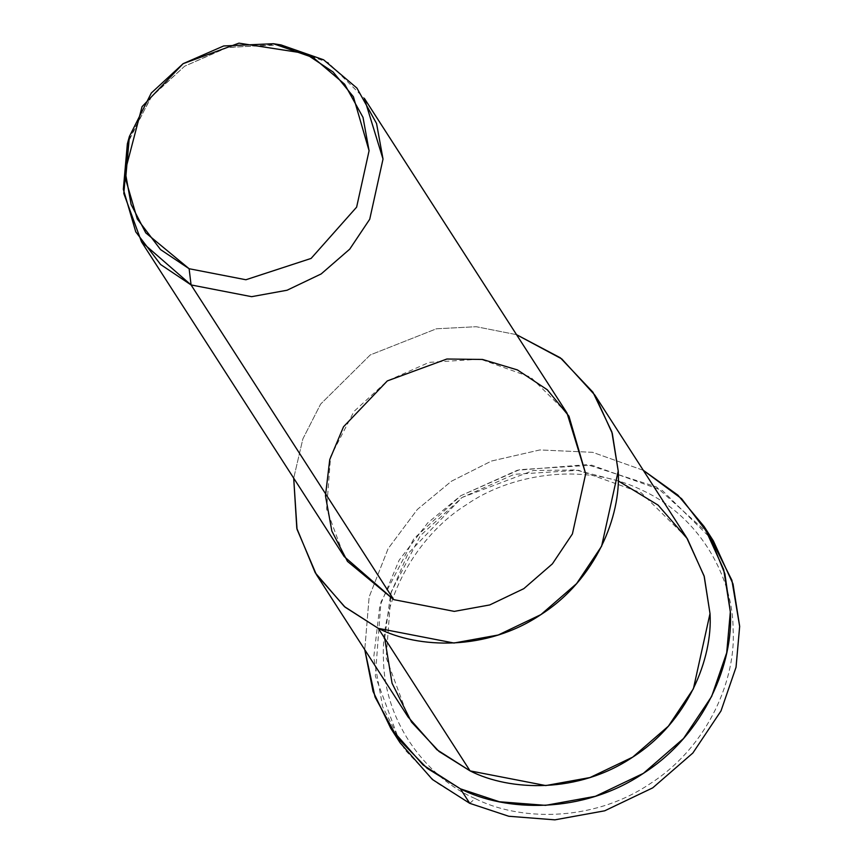 <?xml version="1.0" encoding="UTF-8"?>
<svg xmlns="http://www.w3.org/2000/svg" width="863" height="863" viewBox="0 0 863 863"><rect width="100%" height="100%" fill="white"/><g stroke="black" fill="none" stroke-linecap="round" stroke-linejoin="round"><path stroke-width="0.65" stroke-dasharray="4.32 3.24" d="M469.742 803.324L475.157 798.566C517.994 820.476 591.5 823.183 649.99 783.787C709.44 745.859 736.193 677.423 733.097 629.451C733.367 581.198 702.741 517.617 641.371 489.882C580.864 460.551 507.865 475.632 466.538 504.661C423.431 530.993 380.551 591.878 383.431 658.998C384.499 726.268 430.723 779.623 475.157 798.566L469.742 803.324L435.319 781.889L404.671 749.526L382.687 706.851L373.744 657.261L379.742 606.419L399.116 560.249L427.724 522.881L460.713 495.75L517.444 470.227L587.142 464.607L656.376 486.894L708.523 533.787M280.982 44.908L227.886 47.314L184.65 66.203L150.723 97.497L127.357 143.841M128.447 140.108L151.834 96.084L184.65 66.203L226.473 47.67L277.843 44.455L328.037 62.47L364.326 98.317M567.002 413.032L530.702 377.174L480.508 359.159L429.138 362.374L387.314 380.917L353.992 411.435L330.605 456.538L326.602 509.084L344.164 556.527M516.527 334.661L476.214 326.71L436.441 328.792L370.249 354.941L320.615 404.111L302.87 438.889L293.7 478.156L302.87 438.889L320.615 404.111L370.249 354.941L436.441 328.792L476.214 326.71L516.527 334.661M686.646 537.627L641.274 492.805L578.534 470.292L514.326 474.316L462.039 497.487L420.389 535.643L391.144 592.007L386.149 657.703L408.102 717.002M643.291 470.303L592.665 452.331L539.904 449.936L491.5 461.036L451.381 481.252L417.325 509.483L388.123 548.631L369.137 596.948L364.758 649.677L369.137 596.948L388.123 548.631L417.325 509.483L451.381 481.252L491.5 461.036L539.904 449.936L592.665 452.331L643.291 470.303M384.682 638.296L390.615 593.873L407.962 553.679L462.039 497.487L533.14 470.551L575.794 469.957L618.188 480.885M713.388 540.907L662.353 490.486L591.77 465.168L519.526 469.677L460.713 495.75L413.852 538.674L380.95 602.094L375.329 675.988L400.033 742.709M475.157 798.566C430.723 779.623 384.499 726.268 383.431 658.998C380.551 591.878 423.431 530.993 466.538 504.661C507.865 475.632 580.864 460.551 641.371 489.882C702.741 517.617 733.367 581.198 733.097 629.451C736.193 677.423 709.44 745.859 649.99 783.787C591.5 823.183 517.994 820.476 475.157 798.566"/><path stroke-width="1.29" d="M708.523 533.787L731.878 580.227L739.667 626.355L736.042 667.228L720.993 710.939L692.86 753.011L652.708 787.865L604.715 810.799L554.877 819.85L508.739 816.258L469.742 803.324L508.739 816.258L554.877 819.85L604.715 810.799L652.708 787.865L692.86 753.011L720.993 710.939L736.042 667.228L739.667 626.355L733.021 583.992L713.388 540.907L704.046 526.419L723.679 569.504L730.335 611.856L726.711 652.73L711.651 696.452L683.518 738.512L643.367 773.367L595.384 796.301L545.545 805.352L499.397 801.759L460.411 788.825C505.222 811.77 582.158 814.586 643.367 773.367C705.578 733.669 733.582 662.05 730.335 611.856L724.877 573.798L709.073 534.747L681.597 498.706L643.291 470.303L677.876 495.125L704.046 526.419M129.396 136.462L127.357 143.841L123.333 189.321L135.75 231.845L160.594 264.51L191.068 284.93L189.126 268.727L160.55 249.59L137.271 218.975L125.62 179.094L129.396 136.462L151.305 93.01L183.107 63.679L223.646 45.966L273.42 43.722L313.377 57.67L344.628 84.207L363.01 117.379L369.084 150.745L356.624 207.142L311.101 258.425L245.89 279.752L189.126 268.727L191.068 284.93L251.608 296.678L287.055 290.238L321.176 273.938L349.731 249.148L369.731 219.234L383.021 159.072L376.548 123.485L356.926 88.091L323.593 59.795L280.982 44.908L273.42 43.722M189.126 268.727L245.89 279.752L311.101 258.425L356.624 207.142L369.084 150.745L353.388 96.732L333.086 71.985L305.081 53.377L238.943 43.15L183.107 63.679L142.05 106.678L125.135 171.359L131.09 204.412L145.75 232.87L189.126 268.727M141.5 241.823L344.164 556.527L393.733 599.634L191.068 284.93L393.733 599.634L454.283 611.382L489.72 604.952L523.841 588.642L552.396 563.852L572.406 533.938L585.686 473.787L567.002 413.032L364.326 98.317L383.021 159.072L369.731 219.234L349.731 249.148L321.176 273.938L287.055 290.238L251.608 296.678L191.068 284.93L141.5 241.823L123.808 193.485L128.447 140.108M316.311 574.467L408.102 717.002L436.883 749.699L470.065 770.886L378.274 628.35C418.124 648.739 486.505 651.241 540.907 614.607C596.214 579.321 621.101 515.653 618.221 471.036L611.856 431.888L592.967 392.234L560.346 357.811L516.527 334.661L561.791 358.922L594.855 395.092L612.299 433.388L618.221 471.036L601.608 546.225L576.603 583.625L540.907 614.607L498.253 634.995L453.96 643.032L378.274 628.35L345.092 607.164L316.311 574.467L297.045 529.332L293.7 478.156L296.807 528.307L315.254 572.795L344.402 606.581L378.274 628.35L470.065 770.886L545.75 785.567L590.044 777.531L632.698 757.142L668.394 726.161L693.399 688.76L710.012 613.571L704.089 575.923L686.646 537.627L594.855 395.092M393.733 599.634L347.465 561.382L331.834 531.025L325.47 495.772L329.742 459.612L343.517 426.775L387.314 380.917L446.872 359.019L482.514 359.45L517.422 369.925L547.293 389.774L568.944 416.171L585.686 473.787L572.406 533.938L552.396 563.852L523.841 588.642L489.72 604.952L454.283 611.382L393.733 599.634M364.758 649.677L375.049 697.077L397.185 737.563L427.12 768.297L460.411 788.825L423.075 764.996L390.702 728.21L373.032 691.392L364.758 649.677M618.188 480.885L658.135 505.157L687.39 538.803L704.273 576.538L710.012 613.571C712.892 658.189 688.005 721.856 632.698 757.142C578.296 793.787 509.914 791.274 470.065 770.886L439.03 751.468L411.5 722.04L392.05 683.226L384.682 638.296M390.702 728.21L400.033 742.709L432.406 779.494L469.742 803.324L460.411 788.825L469.742 803.324"/></g></svg>
